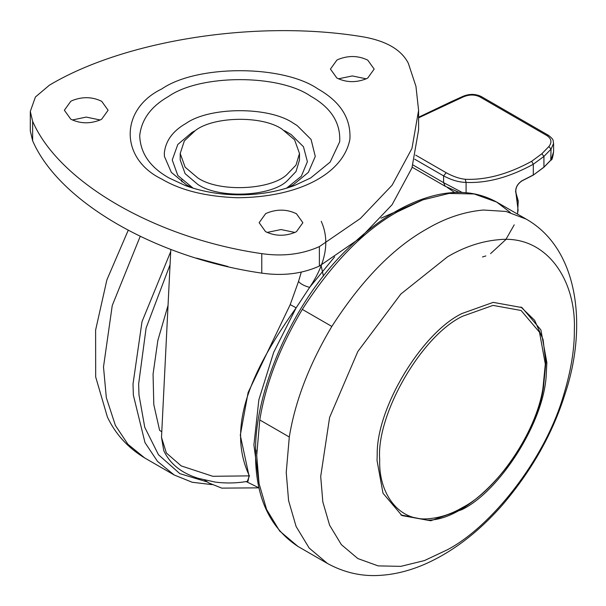 <?xml version="1.0" encoding="UTF-8"?>
<svg xmlns="http://www.w3.org/2000/svg" width="606" height="606" viewBox="0 0 606 606"><rect width="100%" height="100%" fill="white"/><g stroke="black" fill="none" stroke-linecap="round" stroke-linejoin="round"><path stroke-width="0.91" d="M461.954 313.529C422.162 332.633 376.5 407.368 377.205 454.515L377.046 460.59L383.007 493.239L401.914 515.554L430.699 520.766L461.954 509.608C499.783 491.178 544.256 421.958 546.264 374.463L546.854 362.555L540.893 329.906L521.986 307.583L493.201 302.371L461.954 313.529M101.694 101.316C92.271 96.718 82.386 96.498 72.031 100.641L70.773 101.316L64.365 110.247L70.773 119.17C80.197 123.768 90.082 123.995 100.437 119.844L101.694 119.17L108.103 110.247L101.694 101.316M100.149 119.98L86.234 117.094L72.319 119.98M296.478 213.774C287.047 209.176 277.162 208.949 266.814 213.1L265.549 213.774L259.148 222.697L265.549 231.628C274.972 236.219 284.865 236.446 295.213 232.303L296.478 231.628L302.879 222.697L296.478 213.774M294.925 232.439L281.01 229.553L267.094 232.439M367.766 60.153C358.343 55.563 348.458 55.335 338.103 59.479L336.845 60.153L330.437 69.084L336.845 78.007C346.268 82.605 356.161 82.833 366.509 78.682L367.766 78.007L374.175 69.084L367.766 60.153M366.221 78.825L352.306 75.939L338.39 78.825M192.776 188.102L186.436 184.83L171.339 172.369L164.423 156.409L164.332 152.932C165.665 140.744 172.884 130.904 185.974 123.427C209.782 106.588 269.064 106.376 293.266 123.154L297.137 125.563L311.075 139.456L315.279 156.409L308.363 172.369L293.266 184.83L286.926 188.102M181.883 181.959L181.724 179.921M408.315 63.236C401.339 49.631 386.067 40.807 362.524 36.761C257.671 19.392 125.162 39.898 49.389 85.196L35.406 97.021L30.3 111.436L32.633 121.291C58.994 182.391 155.954 238.4 261.777 253.649C282.957 256.694 302.159 254.346 319.385 246.597L360.403 218.463L392.127 185.178L411.959 148.432L418.594 110.413L415.951 86.34L408.315 63.236M319.385 246.597L319.385 266.079L360.403 237.938L392.127 204.661L411.959 167.915L418.594 129.896L418.594 110.413M30.3 111.436L30.3 130.911L32.633 140.766C58.994 201.874 155.954 257.876 261.777 273.132C282.957 276.169 302.159 273.821 319.385 266.079M258.959 487.845L221.773 488.125L208.926 482.99L204.669 480.134M299.493 153.485L299.493 159.976L296.016 171.559L286.706 181.285C269.996 196.685 218.614 198.904 197.677 184.33L185.118 173.657L180.209 159.976L180.209 153.485L184.345 140.895L195.185 130.669C212.964 116.405 262.072 115.238 282.025 129.139L294.584 139.812L299.493 153.485L296.016 165.067L286.706 174.793C269.996 190.193 218.614 192.413 197.677 177.831L185.118 167.165L180.209 153.485M534.091 174.513L543.93 167.12L551.051 159.87L553.589 151.841L553.589 143.417L551.051 149.121L543.93 156.416L533.303 164.249C509.479 177.278 487.072 183.338 466.082 182.414C459.09 182.308 451.599 180.133 443.592 175.876L446.19 172.74C453.076 176.49 459.416 178.664 465.203 179.27L466.082 182.414L466.082 192.716M459.083 192.413L445.236 186.292L443.592 182.656L462.189 192.481M517.471 214.077L518.1 210.146L516.032 193.723C514.911 188.61 516.895 184.285 521.978 180.747L521.289 181.118M465.203 179.27C485.951 180.179 508.101 174.187 531.659 161.302L541.832 153.78L548.854 146.561C552.142 142.38 551.513 138.736 546.96 135.623L479.838 96.869L481.315 96.566C475.225 93.642 468.855 93.688 462.204 96.695L463.045 97.021L418.594 117.829M479.838 96.869C474.642 94.354 469.044 94.407 463.045 97.021M548.854 146.561L551.051 149.121L550.748 160.052M227.856 266.496L196.541 258.133M321.233 221.304C329.99 240.794 326.126 262.815 309.643 287.373L296.152 307.81C256.967 363.062 224.273 423.23 249.399 475.869L212.804 476.293L181.255 465.931L166.4 453.023L161.499 437.426L163.741 450.584C169.96 463.901 181.489 473.157 198.329 478.354L215.297 482.096C226.303 483.49 237.211 483.217 248.013 481.27L249.028 475.907L240.294 435.206L248.127 392.461L290.206 304.629L298.523 281.464L301.28 272.132M249.399 475.869L247.324 481.391M258.936 482.808L253.906 444.902L258.868 399.748L273.707 352.268L296.152 307.81L290.206 304.629M334.648 256.853L309.643 287.373C304.257 285.918 300.553 283.949 298.523 281.464M168.044 305.379L157.863 340.367L153.06 374.144L153.803 404.641L159.605 430.305L161.779 431.813M246.195 481.581L259.073 487.906M422.132 200.131L381.045 218.168M447.145 187.337L454.636 192.519M510.343 212.501L496.678 202.071L474.203 193.965L449.023 193.443L422.867 199.866L397.286 211.918C363.592 230.81 331.936 263.307 302.318 309.393C279.805 347.177 265.625 384.037 259.777 419.958L256.717 455.394L259.065 483.573L266.587 509.441L279.631 530.985L297.894 546.4L327.407 563.444C344.685 572.92 362.805 576.851 381.78 575.245C395.938 574.193 410.33 570.496 424.957 564.148C452.644 551.884 478.437 532.197 502.313 505.101C531.947 470.347 552.922 433.078 565.239 393.309C586.934 328.482 579.828 249.611 526.205 219.114L505.995 211.449L483.444 210.024C464.211 211.729 445.334 218.039 426.806 228.962C393.105 247.854 361.449 280.343 331.838 326.437C309.325 364.221 295.145 401.074 289.297 437.002L286.237 472.438L288.585 500.617L296.107 526.493L309.158 548.036L327.422 563.444M302.318 309.393L331.838 326.437M259.777 419.958L289.297 437.002M498.624 239.711C481.278 241.249 464.241 246.945 447.531 256.8L400.846 294.031L357.851 351.465L329.611 417.42L320.703 476.467L322.824 501.889L329.611 525.228L341.375 544.665L357.851 558.573L378.129 565.883L400.846 566.36L424.45 560.565L447.531 549.687C491.012 526.811 544.733 460.143 563.603 395.233C570.943 370.955 574.526 349.223 574.352 330.02C576.283 278.699 545.408 234.492 498.624 239.711M256.732 450.144L256.724 453.758M140.175 236.423L112.254 305.492L103.497 366.933L106.33 397.695L115.413 425.457L127.934 444.274L144.675 457.939L174.187 474.983L157.484 461.355L144.993 442.615L133.358 395.097L133.017 383.977L142.024 321.619L170.703 251.611M207.207 481.937L179.823 473.634L158.454 454.735L144.773 427.366L138.979 394.877L138.638 383.977L146.114 327.982L170.059 264.724M310.681 96.172C278.578 73.917 199.988 74.205 168.407 96.528C151.053 106.451 141.486 119.488 139.713 135.653C140.319 153.189 150.083 167.294 169.021 177.952L185.451 185.618C201.79 191.526 219.099 194.594 237.378 194.821C257.497 195.102 276.457 192.041 294.251 185.618L310.681 177.952L330.156 162.082L339.686 141.781C340.746 122.912 331.081 107.709 310.681 96.172M286.517 188.224L301.334 176.225L307.401 161.673L303.47 146.758L291.13 134.532L284.532 130.676M195.17 130.676L192.041 132.373L177.8 144.478L172.233 159.976L177.8 175.482L193.185 188.224M317.923 88.93C340.413 101.656 351.063 118.412 349.897 139.213C343.443 173.755 298.75 197.42 237.151 197.738C205.873 196.571 180.755 190.352 161.779 179.081C119.662 158.795 119.662 109.216 161.779 88.93C196.912 64.615 282.79 64.615 317.923 88.93M261.777 253.649L261.777 273.132M32.633 121.291L32.633 140.766M412.959 164.968L443.592 182.656L443.592 175.876L414.671 159.181M543.93 167.12L543.93 156.416L541.832 153.78M531.659 161.302L533.303 164.249L533.303 174.96L521.675 180.929L533.022 175.126M516.001 193.284L515.539 191.337M516.123 193.534L518.266 202.116M418.594 117.238L451.25 101.664L452.091 101.967M546.96 135.623L548.438 135.312L481.315 96.566M438.252 107.944L439.441 108.065M415.686 155.128L446.19 172.74M462.507 316.271C421.541 335.656 376 414.527 379.704 459.696C378.439 493.223 398.627 522.099 429.184 518.668C440.501 517.653 451.606 513.933 462.507 507.51C495.708 490.799 536.075 433.851 542.968 388.052L545.317 364.085L539.499 332.247L521.062 310.477L492.989 305.394L462.507 316.271M297.894 546.4C269.041 527.379 254.937 495.814 255.565 451.72C254.573 390.302 293.357 301.046 347.708 248.808C375.917 221.038 404.376 203.389 433.093 195.852C456.818 189.693 478.02 191.761 496.685 202.078L526.205 219.114M323.437 276.109L321.021 265.254M144.675 457.939C127.942 447.789 115.519 434.169 107.421 417.072L95.68 376.962L95.612 330.096L106.898 279.828L128.169 230.401M174.187 474.983L192.155 482.247L212.077 484.641M445.236 186.292L412.201 167.218M517.547 214.115L518.244 200.95L516.107 193.39C515.07 188.542 516.986 184.398 521.872 180.944L533.219 175.149L543.877 167.286L551.013 160.014C551.892 160.454 552.755 157.734 553.589 151.856L553.589 151.856M514.221 224.834L505.843 239.544L490.58 253.641M485.845 255.937L482.482 256.989M451.25 101.664L462.204 96.695M553.589 143.425C552.627 140.516 554.869 140.334 548.438 135.312M400.861 514.926L427.025 520.137C471.218 521.13 534.621 448.463 543.461 387.423L545.855 362.517L543.059 339.474L534.643 320.332L520.918 306.984M161.499 437.426L170.816 249.422"/></g></svg>
